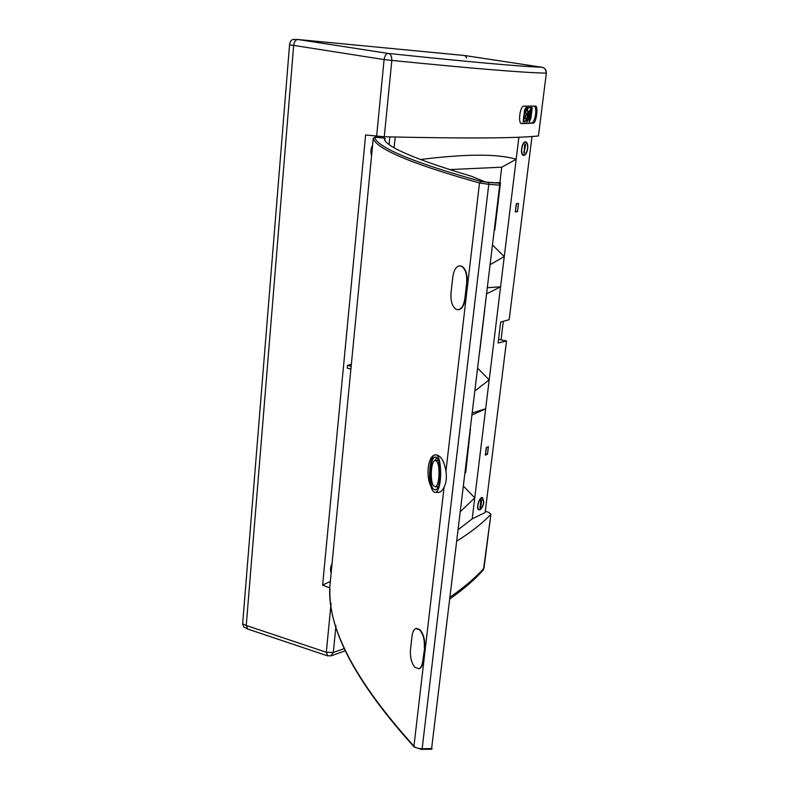 <?xml version="1.0" encoding="UTF-8"?>
<svg xmlns="http://www.w3.org/2000/svg" width="789" height="789" viewBox="0 0 789 789"><rect width="100%" height="100%" fill="white"/><g stroke="black" fill="none" stroke-linecap="round" stroke-linejoin="round"><path stroke-width="1.18" d="M436.751 458.014L434.828 460.559M434.473 455.095C430.153 456.969 427.993 476.171 430.912 486.3C425.725 476.26 427.865 456.87 434.473 455.095L434.917 454.898C442.195 451.762 442.708 491.665 435.37 492.316C433.575 492.553 432.096 490.551 430.912 486.3M424.314 647.7C424.768 639.899 423.19 633.932 419.561 629.8L415.734 628.557C413.791 629.454 412.558 631.999 412.026 636.171L410.497 649.574C409.994 657.188 411.483 663.115 414.965 667.366L419.107 668.697C420.991 667.76 422.204 665.285 422.736 661.3L424.699 647.641L423.121 661.241C422.598 665.226 421.385 667.691 419.501 668.648L418.555 668.885M416.602 628.369L419.945 629.75C423.575 633.873 425.163 639.83 424.699 647.641M375.742 137.345L374.578 137.493C377.901 146.616 406.394 160.68 481.043 181.431L488.47 182.506L488.766 184.34L499.693 185.149L431.544 749.047M329.901 585.507L329.891 585.665C326.794 627.077 354.813 680.572 413.949 746.157C415.083 747.637 417.815 748.514 422.145 748.791L432.106 748.485M456.358 309.406L458.35 309.722C461.693 308.893 463.863 305.195 464.859 298.617L466.674 283.054C467.206 274.345 465.421 268.724 461.318 266.189L459.415 265.824C455.983 266.583 453.774 270.371 452.787 277.195L451.052 292.492C450.47 300.974 452.146 306.566 456.081 309.278L456.358 309.406M464.859 298.617L465.273 298.617C464.277 305.185 462.107 308.884 458.754 309.722L458.36 309.722M461.318 266.189L461.733 266.199C465.826 268.724 467.611 274.335 467.078 283.054L466.674 283.054M459.997 265.824L461.042 266.08M465.273 298.617L467.078 283.054M383.316 137.868L385.101 138.42L384.223 139.032C386.462 147.06 415.537 159.467 471.437 176.263L485.56 182.052L498.835 183.107L488.47 182.506M375.949 137.345L376.452 137.434M499.693 185.149L499.358 183.324M435.567 454.839C440.666 455.204 444.118 460.677 445.933 471.27C446.929 477.434 446.308 482.74 444.089 487.158L413.949 746.157L414.186 746.986L421.859 749.54L422.145 748.791L488.766 184.34L479.485 182.969C404.55 161.932 376.669 147.947 373.227 138.617L373.227 138.578M376.471 137.217L381.383 137.986M385.101 138.42L384.924 140.126L385.101 138.42M444.089 487.158C442.57 490.383 440.686 492.139 438.457 492.444L437.007 492.385M433.713 485.955C429.847 482.01 430.873 461.092 434.966 460.51L436.406 460.983C440.509 464.248 439.532 486.488 435.281 486.685L433.713 485.955M437.599 487.632L437.205 486.764M433.358 489.062C428.447 484.012 429.877 457.403 435.084 457.186C441.288 455.085 441.722 488.825 435.479 489.939L433.358 489.062M521.006 123.39L531.825 122.936C533.394 122.463 534.597 119.869 535.455 115.145L535.652 113.547C535.958 109.661 535.573 107.166 534.518 106.081M521.707 123.626L533.246 123.143C536.234 123.449 538.532 106.061 535.494 106.071L523.847 106.16C520.089 105.657 517.702 123.508 521.519 123.617L521.351 123.577M327.77 655.915L326.311 652.256L246.247 625.48L247.825 629.08M465.037 55.565L297.838 39.499L388.168 53.415C468.341 61.838 519.606 66.463 541.964 67.272C544.745 67.716 546.156 69.669 546.185 73.15C524.004 72.726 472.552 68.485 391.827 60.428C391.847 56.206 390.624 53.869 388.168 53.415C386.127 53.632 384.766 55.684 384.095 59.569L293.666 45.397L246.247 625.48L293.666 45.397C294.218 41.659 295.609 39.697 297.838 39.499L464.899 55.546L466.684 57.903M531.993 136.477L509.171 319.673L500.67 322.08L498.096 342.978L506.518 340.947L498.54 339.349M516.598 203.641L515.385 211.363M486.517 447.462L485.491 453.853M351.342 364.35L347.584 365.307L351.154 366.303M518.886 137.178L489.2 379.884L477.72 368.285M506.518 340.947L485.136 512.534L472.197 518.856L489.2 379.884L475.017 390.841M518.481 203.454L516.331 203.661L515.316 211.945L517.466 211.718L518.481 203.454M486.261 447.56L485.324 455.154L487.464 454.267L488.401 446.692L486.261 447.56M483.825 502.277C483.193 505.976 481.921 508.451 480.018 509.704L478.854 509.802C475.52 508.836 479.406 496.182 482.592 497.642L483.825 502.277M527.713 148.559C527.022 152.662 525.721 154.95 523.788 155.423L523.492 155.394C519.606 155.019 521.884 140.935 525.691 141.842C527.368 142.444 528.048 144.683 527.713 148.559M382.675 137.661L375.258 136.852L375.317 136.073M538.443 135.964L546.333 73.15L538.443 135.925M538.295 135.984C515.898 138.322 464.563 138.588 384.273 136.773L365.613 134.978L322.602 585.103L330.305 581.404M449.454 169.596L501.735 167.199L499.901 182.525L495.167 182.831M395.19 137.039L394.125 147.543M420.34 159.536C466.003 153.806 497.948 153.717 516.184 159.289L501.735 167.199M329.901 587.874L322.602 585.103M487.385 287.709L500.581 286.811L486.655 293.824M492.514 244.984L504.279 256.603L490.166 264.601M389.865 136.911L389.135 144.209M347.584 365.307L347.278 368.187L350.888 369.045M332.031 563.632C330.305 567.33 330.019 570.348 331.143 572.706M372.595 145.137C370.781 148.697 370.445 152.218 371.57 155.709M503.323 321.33L501.074 339.536M450.282 596.987C464.208 587.332 475.432 577.755 483.973 568.248L490.886 514.3L488.578 512.317L485.314 511.164M464.899 55.546L542.112 67.292M484.673 310.324L479.663 352.121M499.901 182.525L500.502 182.594L494.811 230.013L494.318 229.924M458.379 529.527L472.197 518.856M490.719 514.556C482.276 523.363 471.033 532.171 457.009 540.968M460.549 511.469L474.771 497.849L463.567 486.29M330.867 655.945L333.303 652.493L344.448 648.548M247.815 629.08L327.494 655.827L331.627 655.679L345.434 650.728M484.17 567.695L482.375 570.989M472.118 415.004L485.659 408.781L472.364 412.913M470.431 429.108L465.688 472.611M485.748 453.744L487.464 454.267M515.651 211.334L517.466 211.718M293.666 45.407L289.553 44.884L242.647 623.862L243.86 627.097M289.553 44.884C290.017 41.521 291.259 39.716 293.271 39.45L297.463 39.499M528.176 107.915L527.17 110.233L528.344 111.288L527.249 121.624L528.531 118.172L529.35 111.279L531.411 107.422L527.673 107.846L526.667 110.608M527.802 110.657L526.628 121.378L527.131 121.605M530.908 107.353L527.673 107.846M523.285 121.762L523.788 121.822L524.833 111.367L526.529 107.452L527.654 107.886L525.859 111.328L525.819 113.3L526.45 113.724L525.07 117.926L526.401 118.971L524.981 121.782L523.285 121.762L523.166 121.121L524.616 110.164L526.026 107.393L527.151 107.383M525.109 118.488L525.898 118.468M531.086 110.144L529.587 121.358L530.977 118.094L532.19 108.034L530.583 110.085L529.094 121.289L529.587 121.516M531.687 107.797L530.583 110.085M372.536 145.728L371.175 150.443L371.629 155.117M331.982 564.135L330.709 568.583L331.193 572.203M527.506 148.569C527.811 144.979 527.19 142.898 525.642 142.316C522.081 141.409 519.941 154.634 523.59 154.93C525.484 154.782 526.786 152.652 527.506 148.569M525.563 144.89L525.257 143.854L524.616 144.9L523.995 153.391L525.563 144.89L524.646 144.742M483.608 502.376L482.473 498.066C479.505 496.656 475.866 508.53 479.002 509.388C481.132 509.319 482.671 506.982 483.608 502.376M481.625 500.226L481.448 499.516L480.688 500.67L480.057 507.948L480.817 506.794L481.625 500.226L480.886 499.999M431.82 749.234L421.612 749.353M414.186 746.986L414.195 746.996C356.421 683.077 328.332 630.519 329.93 589.324M329.891 585.852L373.227 138.617L374.578 137.493M481.043 181.431L479.485 182.969L445.933 471.27M383.434 137.878L382.093 137.769M533.246 123.143L531.825 122.936M376.629 136.221L384.095 59.569L391.827 60.428L384.273 136.773M331.074 603.417L326.311 652.256L333.303 652.493L335.956 625.677M246.247 625.48L242.647 623.862M526.667 110.164L527.17 110.233M527.841 111.229L528.344 111.288M528.088 107.373L528.591 107.442M523.166 121.121L523.669 121.19M524.33 111.308L524.833 111.367M524.616 110.164L525.119 110.223M525.612 107.866L526.115 107.925M526.026 107.393L526.529 107.452M530.307 111.219L530.8 111.279M529.094 121.289L529.587 121.358M531.569 107.787L532.072 107.846M523.718 152.208L524.646 152.346M479.968 506.538L480.817 506.794M382.132 137.769L383.365 137.868M375.82 137.335L373.503 137.947M435.37 492.316L438.457 492.444M435.281 486.685L437.974 486.803M435.607 460.5L438.289 460.441M435.804 457.226L435.084 457.186M464.968 55.555L542.023 67.282C545.021 68.051 546.452 70.004 546.333 73.15M382.665 137.71L382.783 136.724M490.886 514.3L483.46 569.786C474.929 579.422 463.804 589.077 450.075 598.772M293.271 39.45L297.611 39.489M243.673 626.999L247.351 628.882M526.677 121.634L527.18 121.703M529.143 121.545L529.636 121.605M531.638 107.708L532.141 107.777M522.505 154.762L523.59 154.93M524.517 142.148L525.642 142.316M478.114 509.122L479.002 509.388M481.458 497.77L482.345 498.027"/></g></svg>
